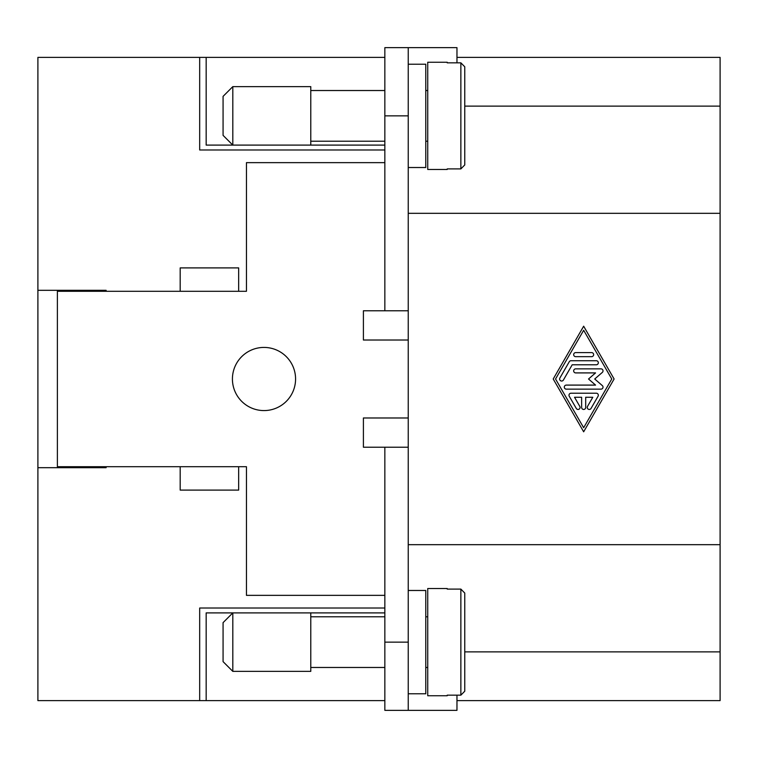 <?xml version="1.0" encoding="UTF-8"?>
<svg xmlns="http://www.w3.org/2000/svg" width="758" height="758" viewBox="0 0 758 758"><rect width="100%" height="100%" fill="white"/><g stroke="black" fill="none" stroke-linecap="round" stroke-linejoin="round"><path stroke-width="1.14" d="M456.97 700.61L720.1 700.61L720.1 57.39L456.97 57.39M456.97 62.838L456.97 47.65L408.24 47.65L408.24 447.22L384.846 447.22L384.846 710.35L456.97 710.35L456.97 695.162M408.24 544.68L720.1 544.68M408.24 213.32L720.1 213.32M553.217 379L583.66 326.205L614.103 379L583.66 431.795L553.217 379M583.66 330.27L555.557 379L583.66 427.73L611.763 379L583.66 330.27M585.688 407.425A2.028 2.028 0 0 1 583.66 409.453A2.028 2.028 0 0 1 581.632 407.425L581.632 397.277L574.536 397.277L579.804 406.411A2.028 2.028 0 0 1 579.055 409.187A2.028 2.028 0 0 1 576.288 408.439L569.258 396.254A2.028 2.028 0 0 1 571.02 393.212L596.3 393.212A2.028 2.028 0 0 1 598.062 396.254L591.032 408.439A2.028 2.028 0 0 1 588.265 409.187A2.028 2.028 0 0 1 587.516 406.411L592.784 397.277L585.688 397.277L585.688 407.425M591.619 352.603A2.028 2.028 0 0 1 593.647 354.64A2.028 2.028 0 0 1 591.619 356.667L575.701 356.667A2.028 2.028 0 0 1 573.673 354.64A2.028 2.028 0 0 1 575.701 352.603L591.619 352.603M569.258 361.746A2.028 2.028 0 0 1 571.02 360.723L596.3 360.723A2.028 2.028 0 0 1 598.327 362.76A2.028 2.028 0 0 1 596.3 364.788L572.195 364.788L563.412 380.014A2.028 2.028 0 0 1 560.636 380.762A2.028 2.028 0 0 1 559.897 377.986L569.258 361.746M595.551 372.908L575.701 372.908A2.028 2.028 0 0 1 573.673 370.88A2.028 2.028 0 0 1 575.701 368.852L600.98 368.852A2.028 2.028 0 0 1 602.316 372.415L594.727 379L602.316 385.585A2.028 2.028 0 0 1 600.98 389.148L566.34 389.148A2.028 2.028 0 0 1 564.303 387.12A2.028 2.028 0 0 1 566.34 385.092L595.551 385.092L588.53 379L595.551 372.908M464.758 651.88L720.1 651.88M408.24 310.78L363.404 310.78L363.404 340.02L408.24 340.02M384.846 595.352L246.454 595.352L246.454 466.71L238.666 466.71L238.666 490.104L180.186 490.104L180.186 466.71L57.39 466.71L57.39 291.29L180.186 291.29L180.186 267.896L238.666 267.896L238.666 291.29L246.454 291.29L246.454 162.648L384.846 162.648M408.24 417.98L363.404 417.98L363.404 447.22L384.846 447.22M264.002 347.42A31.58 31.58 0 0 1 295.573 379A31.58 31.58 0 0 1 264.002 410.58A31.58 31.58 0 0 1 232.422 379A31.58 31.58 0 0 1 264.002 347.42M464.758 106.12L720.1 106.12M384.846 149.98L199.676 149.98L199.676 57.39L206.167 57.39L206.167 145.1L232.81 145.1L232.81 86.63L310.78 86.63L310.78 145.1L232.81 145.1L223.07 135.36L223.07 96.37L232.81 86.63M384.846 700.61L199.676 700.61L199.676 608.02L384.846 608.02M106.12 467.686L106.12 466.71L106.12 467.686L37.9 467.686L37.9 57.39L199.676 57.39M37.9 290.314L106.12 290.314L106.12 291.29L106.12 290.314M199.676 700.61L37.9 700.61L37.9 467.686M408.24 710.35L408.24 447.22M408.24 693.788L425.778 693.788L425.778 590.482L408.24 590.482M408.24 64.212L425.778 64.212L425.778 167.518L408.24 167.518M427.73 616.794L425.778 616.794M425.778 667.476L427.73 667.476M447.22 588.53L447.22 589.099L447.22 588.53L427.73 588.53L427.73 695.74L447.22 695.74L447.22 695.162L447.22 695.74M464.758 649.928L464.758 691.22L460.864 695.162L447.22 695.162M447.22 589.099L460.864 589.099L464.758 593.05L464.758 634.342M464.758 593.05L464.758 691.22M427.73 141.206L425.778 141.206M425.778 90.524L427.73 90.524M447.22 169.47L447.22 168.901L447.22 169.47L427.73 169.47L427.73 62.26L447.22 62.26L447.22 62.838L447.22 62.26M447.22 168.901L460.864 168.901L464.758 164.95L464.758 115.87L464.758 164.95M464.758 115.87L464.758 66.78L460.864 62.838L447.22 62.838M464.758 66.78L464.758 108.072M180.186 466.71L238.666 466.71M238.666 291.29L180.186 291.29M80.784 467.686L80.784 466.71M80.784 291.29L80.784 290.314M57.39 290.314L57.39 291.29M57.39 466.71L57.39 467.686M384.846 616.794L310.78 616.794M310.78 667.476L384.846 667.476M206.167 700.61L206.167 612.9L310.78 612.9L310.78 671.37L232.81 671.37L223.07 661.63L223.07 622.64L232.81 612.9L232.81 671.37M310.78 612.9L384.846 612.9M408.24 47.65L384.846 47.65L384.846 310.78M384.846 141.206L310.78 141.206M310.78 90.524L384.846 90.524M310.78 145.1L384.846 145.1M384.846 57.39L206.167 57.39M460.864 589.099L460.864 695.162M460.864 168.901L460.864 62.838M408.24 642.13L384.846 642.13M408.24 115.87L384.846 115.87"/></g></svg>
